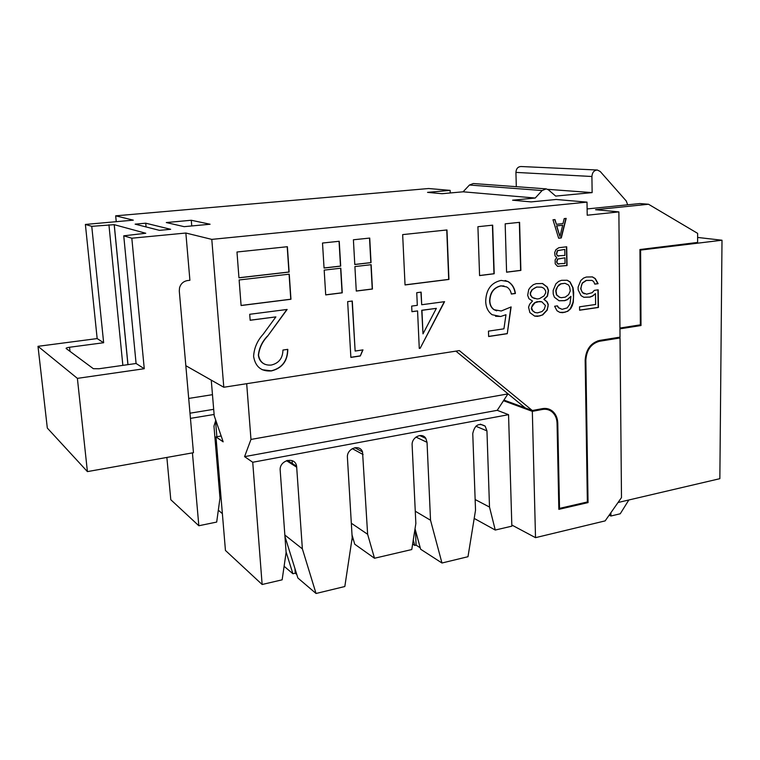 <?xml version="1.0" encoding="UTF-8"?>
<svg xmlns="http://www.w3.org/2000/svg" width="760" height="760" viewBox="0 0 760 760"><rect width="100%" height="100%" fill="white"/><g stroke="black" fill="none" stroke-linecap="round" stroke-linejoin="round"><path stroke-width="1.14" d="M450.224 192.964L450.129 190.37L428.64 188.518L115.672 215.831L116.242 221.673M566.172 218.386L564.205 218.595L562.989 223.592L556.396 224.304L554.981 219.573L552.986 219.782L558.657 238.241L561.288 237.946L566.172 218.386M519.593 222.328L505.172 223.839L506.587 272.203L520.875 270.408L519.593 222.328M492.67 225.159L477.916 226.708L479.579 275.595L494.2 273.752L492.67 225.159M586.35 277.029L583.566 278.084L580.802 280.526L578.103 287.09L578.142 289.845L581.048 295.63L583.87 297.293L589.988 297.113L592.743 296.039L595.479 293.607L595.631 304.484L579.547 306.812L579.605 310.222L598.424 307.467L598.196 289.826L594.329 290.358L592.144 292.714L586.606 294.167L582.673 292.657L581.524 290.757L580.934 288.772L581.438 285.266L582.521 283.052L586.397 280.459L591.973 280.402L593.655 281.551L594.795 284.135L598.111 283.689L595.279 278.587L592.477 276.906L586.35 277.029M561.535 280.307L558.695 281.38L555.873 283.841L553.147 290.481L553.214 293.959L554.429 297.264L559.084 300.779L564.775 300.666L567.596 299.582L570.931 296.352L569.933 304.076L567.178 307.904L562.106 309.329L558.657 307.762L557.469 305.852L554.619 306.261L557.004 310.764L559.883 312.408L562.732 312.683L567.806 311.258L570.589 308.788L572.223 305.805L573.287 302.214L573.686 292.524L573.04 287.784L570.105 281.951L567.236 280.25L561.535 280.307M536.18 283.651L533.273 284.743L530.404 287.233L528.703 289.579L527.678 295.355L528.931 298.699L532.503 301.017L529.663 304.219L528.561 307.183L529.872 312.597L534.631 316.094L537.538 316.369L542.725 314.916L547.238 310.089L548.264 304.389L547.048 301.777L544.103 299.402L547.504 296.144L548.53 290.415L547.304 287.08L542.583 283.508L536.18 283.651M558.847 247.703L555.921 249.66L554.658 252.633L555.056 255.806L556.738 257.611L555.142 259.815L555.218 263.824L557.574 266.342L567.045 265.544L566.703 246.781L558.847 247.703M446.975 229.957L402.658 234.612L405.042 284.952L448.932 279.442L446.975 229.957M371.146 264.689L354.901 266.57L356.278 291.07L372.438 289.047L371.146 264.689M369.731 238.07L353.4 239.78L354.787 264.518L371.041 262.647L369.731 238.07M340.812 268.195L324.178 270.123L325.707 294.909L342.256 292.828L340.812 268.195M339.235 241.271L322.506 243.029L324.055 268.052L340.698 266.133L339.235 241.271M289.256 274.17L239.124 279.965L241.091 305.529L290.956 299.269L289.256 274.17M287.385 246.715L236.977 252.006L238.953 277.827L289.113 272.061L287.385 246.715M421.695 304.741L444.581 301.663L420.156 348.289L419.273 348.422L417.572 310.925L411.93 311.704L411.673 306.09L417.316 305.33L416.746 292.695L421.135 292.125L421.695 304.741L420.916 292.153M258.533 355.214C259.958 362.339 264.214 365.617 271.272 365.047C278.863 363.242 282.748 358.245 282.938 350.056L287.793 349.353C287.688 360.971 282.245 368.163 271.444 370.918C261.326 371.668 255.379 366.833 253.602 356.402C254.106 348.013 257.327 340.603 263.245 334.153L275.88 316.891L250.163 320.273L249.708 314.288L287.147 309.453L267.644 336.119C262.38 341.63 259.341 347.994 258.533 355.214L258.352 355.138C258.856 359.394 260.937 362.406 264.613 364.163M223.791 387.258L211.793 239.381L587.014 202.131L587.214 215.222L618.878 211.898L620.027 337.136L599.488 340.442C590.672 342.922 585.903 349.524 585.162 360.24L587.356 501.97L559.521 508.392L557.764 423.13C557.583 418.152 555.892 414.219 552.691 411.331C549.746 408.87 546.317 407.968 542.412 408.633L532.304 410.514L459.334 350.597L223.791 387.258L185.829 365.693M355.138 351.053L362.976 349.875L360.306 355.974L350.873 357.409L347.652 301.625L352.288 301.026L355.138 351.053L352.099 301.055M511.128 306.916L507.262 333.688L488.642 336.519L488.461 331.132L503.937 328.823L505.97 314.716L500.659 316.502L492.072 314.706C487.977 311.657 485.849 307.173 485.706 301.255C486.077 289.55 491.226 282.606 501.125 280.411L507.993 281.523C512.173 283.993 514.634 287.983 515.394 293.493L511.347 294.044C510.748 290.767 509.181 288.392 506.663 286.938L501.049 285.893C493.962 287.584 490.228 292.581 489.839 300.894C489.962 304.808 491.397 307.743 494.152 309.709L501.229 311.011L511.128 306.916M179.284 290.985L179.55 287.726C180.823 283.632 183.521 281.238 187.625 280.554L189.905 280.288L185.858 233.025L131.822 238.212L123.747 235.818L145.768 233.254L114.19 224.666L91.76 226.328L85.386 224.438L97.166 338.58L38 346.322L47.319 428.07L87.409 471.608L193.458 452.694L179.284 290.985M123.747 235.818L136.088 363.489L99.009 368.752L93.356 368.695L66.139 348.507C65.844 348.061 66.984 347.643 69.549 347.253L103.645 342.731L97.166 338.58M103.645 342.731L91.76 226.328M441.969 563.008L467.989 556.709L475.532 510.188L472.758 433.599C474.62 425.011 478.762 422.531 485.184 426.16L486.951 430.882L489.506 507.062L495.254 530.043L511.85 526.167L508.554 414.675L252.728 462.26L262.133 584.497L282.14 579.823L286.102 552.501L280.193 470.402C279.034 460.075 295.212 456.095 296.618 466.269L302.366 548.862L316.046 593.484L344.822 586.52L352.184 537.738L347.415 457.558C346.484 448.542 359.67 443.678 362.539 451.905L367.631 534.289L374.499 558.248L411.768 549.547L415.853 523.517L412.129 445.189C411.397 437.228 422.18 431.974 425.847 438.434L427.044 442.339L430.53 520.239L441.969 563.008L420.622 549.223L415.036 528.722M420.233 547.808L416.1 545.139L414.77 545.452L413.269 539.961M412.623 544.065L414.77 545.452M474.202 518.424L495.254 530.043M475.152 499.529L489.506 507.062M352.013 534.869L354.73 544.207L374.499 558.248M353.352 539.457L351.87 539.79M415.264 511.204L430.53 520.239M284.933 536.361L297.863 577.989L316.046 593.484M296.77 574.484L295.26 573.202L292.894 573.753L286.045 551.788M284.107 566.267L292.894 573.753M351.32 523.222L367.631 534.289M284.838 535.021L302.366 548.862M221.16 435.993L215.982 436.886L225.445 550.449L262.133 584.497M222.376 513.656L218.329 510.197M220.6 492.366L219.118 487.806M627.665 204.791L626.25 200.982L600.229 171.494L597.341 170.012C594.063 170.278 592.249 172.444 591.917 176.5L592.135 192.612L555.664 196.089L548.558 189.934L546.25 188.879L542.117 190.532L535.23 198.037L512.591 200.193L531.116 201.903L556.139 199.481L587.014 202.131M450.129 190.37L427.538 192.375L441.997 193.705L463.096 191.805L535.23 198.037M619.942 328.044L640.357 324.843L639.948 249.527L697.594 242.44L697.642 233.368L648.517 204.25L639.892 203.547L587.119 208.943M618.878 211.898L595.583 209.703L648.517 204.25M505.267 400.577L503.814 400.843L532.332 411.35L535.515 537.662L511.822 525.027M503.814 400.843L503.794 400.254M503.908 400.083L532.304 410.514M639.948 250.163L722 240.226L719.853 478.676L618.042 502.512M640.604 250.258L641.003 325.527L619.951 328.833M535.515 537.662L605.15 520.885L621.49 497.591L620.027 337.962L617.994 337.459M620.027 337.962L599.497 341.269C591.109 343.634 586.558 349.913 585.856 360.126L588.05 502.597L558.847 509.352L557.061 423.272C556.89 418.541 555.284 414.798 552.244 412.053C549.433 409.697 546.164 408.832 542.431 409.459L532.332 411.35M697.623 237.443L722 240.226M610.888 512.706L610.926 516.011L609.14 515.194M610.926 516.011L620.245 513.779L628.843 499.985M191.273 220.257L166.298 222.547L184.148 226.66L210.083 224.238L191.273 220.257L191.757 225.948M145.73 223.193L135.137 224.152L159.467 230.356L170.667 229.302L145.73 223.193L146.072 226.945M211.793 239.381L185.858 233.025M85.386 224.438L133.314 220.153L115.672 215.831M558.818 508.05L559.521 508.392M638.932 325.062L641.003 325.527M586.891 502.075L588.05 502.597M597.341 170.012L520.942 166.516C517.864 166.754 516.192 168.71 515.926 172.397L516.306 186.684M592.135 192.612L547.684 189.335M545.765 188.841L473.299 183.53L469.452 185.022L463.096 191.805M455.905 351.13L525.207 407.901M422.256 436.743L422.209 435.717M188.698 398.43L212.468 394.677M166.868 457.434L170.791 499.719L198.835 525.749L216.685 522.072L219.982 498.151L213.968 426.094L215.792 420.308M192.432 452.874L198.835 525.749M213.684 409.327L189.99 413.202M214.111 414.466L190.446 418.37M215.526 420.651L216.866 436.734M497.239 410.324L244.577 456.637L250.971 439.432L507.936 393.908L497.239 410.324L508.554 414.675M250.971 439.432L246.686 383.686M215.982 436.886L223.164 441.845L214.215 415.72L211.261 380.133M244.577 456.637L252.728 462.26M292.115 460.645L292.315 463.514M294.937 568.547L295.26 573.202M355.917 447.583L355.965 448.333M415.378 529.976L416.1 545.139M131.822 238.212L144.257 368.724L136.088 363.489M144.257 368.724L77.387 378.366L38 346.322M77.387 378.366L87.409 471.608M287.613 349.381C287.47 360.943 282.017 368.096 271.272 370.832L271.444 370.918M271.272 370.832L262.143 369.721M250.154 320.188L275.88 316.891M286.89 309.481L267.644 336.119M267.473 336.053C262.2 341.553 259.169 347.918 258.352 355.138M362.719 349.913L360.306 355.974M360.107 355.898L350.863 357.295M444.305 301.701L420.156 348.289M419.938 348.213L419.273 348.317M411.92 311.609L417.572 310.925M436.363 308.36L421.724 310.27L422.997 333.868L436.363 308.36L421.942 310.327L422.997 333.868M510.862 307.078L507.262 333.688M507.024 333.63L488.632 336.414M500.659 316.502L505.97 314.716M500.422 316.445L495.529 316.284M505.125 280.506L507.747 281.466C511.926 283.945 514.396 287.935 515.147 293.436L515.394 293.493M515.147 293.436L511.328 293.959M503.984 285.969L501.049 285.893M500.811 285.836C493.734 287.527 490 292.524 489.611 300.837L489.839 300.894M489.611 300.837C489.725 304.75 491.159 307.686 493.914 309.652L496.726 310.84M238.953 277.751L288.923 272.013L287.213 246.734M241.082 305.453L290.776 299.212L289.076 274.189M324.045 267.976L340.499 266.085L339.045 241.291M325.698 294.832L342.066 292.771L340.623 268.223M354.787 264.452L370.832 262.608L369.522 238.089M356.278 290.995L372.238 288.99L370.947 264.708M405.042 284.867L448.704 279.385L446.756 229.976M557.555 266.323L566.798 265.506L566.447 246.81M564.946 257.811L557.508 259.055L556.577 261.981L557.602 263.863L565.05 263.406L564.946 257.811L557.755 259.094L556.833 262.019L557.85 263.901L558.847 264.176M564.784 249.413L557.336 250.638L556.415 253.963L557.441 255.854L564.899 255.417L564.784 249.413L557.593 250.667L556.672 254.001L557.023 255.17L558.686 256.167M534.556 316.055L539.609 315.97L542.478 314.858L546.991 310.042L548.064 306.413L548.017 304.332L546.801 301.72L543.856 299.345L547.257 296.087L548.283 290.367L547.058 287.033L542.383 283.49M541.842 301.815L536.95 301.71L534.641 302.727L532.37 305.149L531.288 308.807L532.503 310.726L534.878 312.483L537.462 312.892L542.07 311.534L544.331 309.12L545.404 305.491L541.842 301.815L539.514 301.435L534.888 302.784L531.496 307.467L532.75 310.783L535.125 312.541M541.51 287.166L536.598 287.033L531.99 289.76L530.299 292.799L530.356 294.909L532.181 297.464L537.13 298.974L539.448 298.651L544.027 295.925L545.699 292.894L545.651 290.805L543.856 288.249L541.51 287.166L536.845 287.08L534.527 288.097L532.228 289.807L530.547 292.856L530.603 294.956L532.418 297.521L534.783 298.594M559.816 312.369L564.746 312.293L567.558 311.201L570.332 308.731L573.04 302.166L573.515 297.284L572.783 287.736L569.857 281.903L567.026 280.221M562.106 309.329L558.4 307.705L557.279 305.881M559.028 300.741L564.528 300.618L567.34 299.526L570.931 296.352M565.012 283.319L560.785 283.803L559.084 284.724L556.301 288.581L555.769 290.738L556.424 294.823L559.332 297.188L561.308 297.702L565.278 297.141L568.632 294.604L570.266 290.928L569.63 286.862L568.461 284.943L565.012 283.319L561.032 283.851L557.65 286.397L556.016 290.795L556.681 294.87L559.588 297.245L561.308 297.702M594.767 284.059L597.854 283.642L595.023 278.549L592.258 276.877M584.373 293.797L582.426 292.609L580.678 288.724L582.274 283.005L586.15 280.421L591.973 280.402M579.595 310.127L598.167 307.41L597.939 289.854M583.813 297.255L589.731 297.055L592.486 295.991L595.479 293.607M479.579 275.519L493.962 273.714L492.433 225.178M506.587 272.127L520.638 270.36L519.356 222.357M558.638 238.184L561.032 237.909L565.906 218.414M556.396 224.304L554.743 219.593M562.685 225.245L556.51 225.862L559.939 236.474L562.685 225.245L556.757 225.891L559.939 236.474M475.836 426.227L486.951 430.882M415.967 437.066L427.044 442.339M352.298 448.628L363.118 454.556M286.491 460.664L296.742 467.238M557.042 422.864L557.764 423.13M597.788 340.831L599.497 341.269M585.162 359.926L585.856 360.126M540.911 408.909L542.431 409.459M591.917 176.5L515.926 172.397M542.117 190.532L469.452 185.022M69.986 351.367L69.549 347.253M122.854 365.37L108.927 224.78M127.984 364.638L114.247 224.684M480.377 424.175L485.184 426.16M419.691 435.537L425.847 438.434M354.806 447.706L362.539 451.905M287.413 460.38L296.618 466.269M544.54 408.405L552.691 411.331M127.918 364.648L114.19 224.666"/></g></svg>
